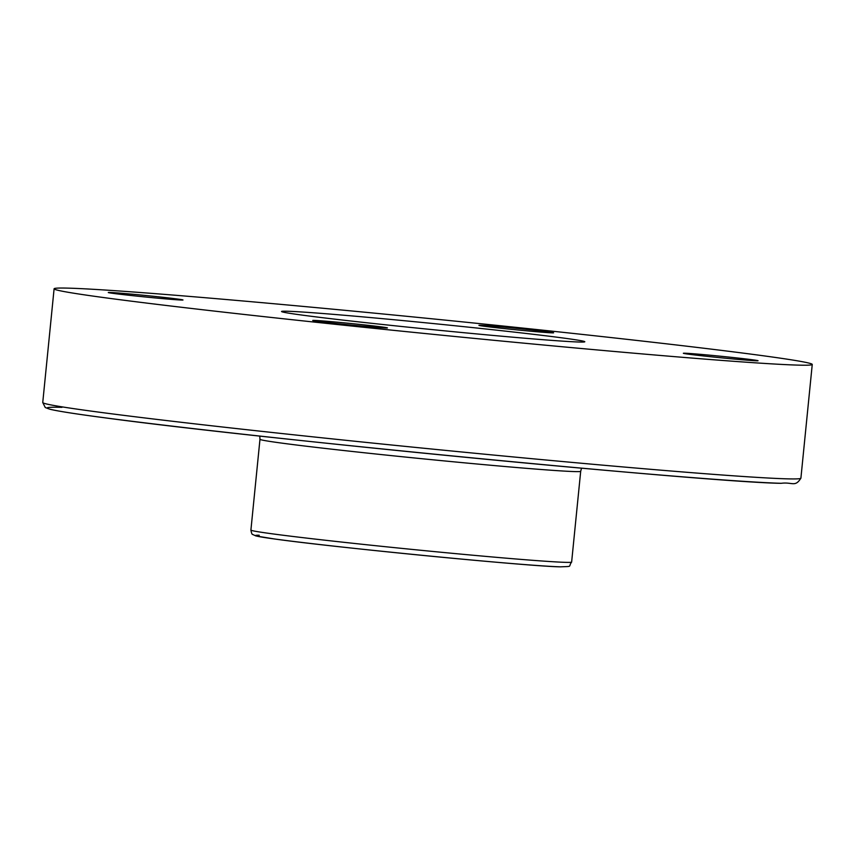 <?xml version="1.0" encoding="UTF-8"?>
<svg xmlns="http://www.w3.org/2000/svg" width="855" height="855" viewBox="0 0 855 855"><rect width="100%" height="100%" fill="white"/><g stroke="black" fill="none" stroke-linecap="round" stroke-linejoin="round"><path stroke-width="1.28" d="M578.846 342.011A152.382 3.067 -174.3 0 1 411.768 327.54A152.382 3.067 -174.3 0 1 281.541 311.487A152.382 3.067 -174.3 0 1 287.504 311.241A152.382 3.067 -174.3 0 1 454.582 325.712A152.382 3.067 -174.3 0 1 584.809 341.765A152.382 3.067 -174.3 0 1 578.846 342.011M181.527 300.041A37.545 0.759 -174.3 0 1 140.37 296.471A37.545 0.759 -174.3 0 1 108.286 292.517A37.545 0.759 -174.3 0 1 109.75 292.453A37.545 0.759 -174.3 0 1 150.918 296.022A37.545 0.759 -174.3 0 1 182.991 299.977A37.545 0.759 -174.3 0 1 181.527 300.041M385.968 327.978A37.545 0.759 -174.3 0 1 344.811 324.408A37.545 0.759 -174.3 0 1 312.727 320.454A37.545 0.759 -174.3 0 1 314.191 320.39A37.545 0.759 -174.3 0 1 355.359 323.96A37.545 0.759 -174.3 0 1 387.433 327.914A37.545 0.759 -174.3 0 1 385.968 327.978M756.6 360.799A37.545 0.759 -174.3 0 1 715.432 357.23A37.545 0.759 -174.3 0 1 683.359 353.275A37.545 0.759 -174.3 0 1 684.823 353.211A37.545 0.759 -174.3 0 1 725.981 356.781A37.545 0.759 -174.3 0 1 758.064 360.735A37.545 0.759 -174.3 0 1 756.6 360.799M552.159 332.862A37.545 0.759 -174.3 0 1 510.991 329.293A37.545 0.759 -174.3 0 1 478.918 325.338A37.545 0.759 -174.3 0 1 480.382 325.274A37.545 0.759 -174.3 0 1 521.539 328.844A37.545 0.759 -174.3 0 1 553.623 332.798A37.545 0.759 -174.3 0 1 552.159 332.862M68.999 288.156A380.956 7.674 -174.3 0 1 486.698 324.334A380.956 7.674 -174.3 0 1 812.25 364.465A380.956 7.674 -174.3 0 1 797.352 365.096A380.956 7.674 -174.3 0 1 379.652 328.918A380.956 7.674 -174.3 0 1 54.1 288.787A380.956 7.674 -174.3 0 1 68.999 288.156M786.002 478.811A380.956 7.674 5.7 0 0 800.9 478.169C795 487.607 792.35 481.76 781.064 483.321C710.238 482.412 257.921 438.583 105.379 417.881C76.309 414.055 57.83 411.17 49.943 409.246L45.262 407.525L42.75 402.502A380.956 7.674 5.7 0 0 368.302 442.623A380.956 7.674 5.7 0 0 786.002 478.811M565.326 562.344A161.157 3.249 5.7 0 0 571.632 562.077C567.795 567.1 573.566 566.277 560.388 566.844C529.876 566.47 332.616 547.221 274.466 538.971L255.912 535.946L252.685 534.461C252.043 534.61 251.456 533.146 250.91 530.057A161.157 3.249 5.7 0 0 388.63 547.04A161.157 3.249 5.7 0 0 565.326 562.344M571.632 562.077L580.695 471.308A161.157 3.249 -174.3 0 1 574.389 471.575A161.157 3.249 -174.3 0 1 397.693 456.271A161.157 3.249 -174.3 0 1 259.973 439.288L259.77 436.061M780.711 483.289A375.944 7.567 -174.3 0 1 317.472 442.27A375.944 7.567 -174.3 0 1 61.945 407.354M560.036 566.822A156.144 3.142 -174.3 0 1 372.096 550.257A156.144 3.142 -174.3 0 1 259.215 535.241M800.9 478.169L812.25 364.465M42.75 402.502L54.1 288.787M250.91 530.057L259.973 439.288M580.695 471.308L581.528 468.187"/></g></svg>
